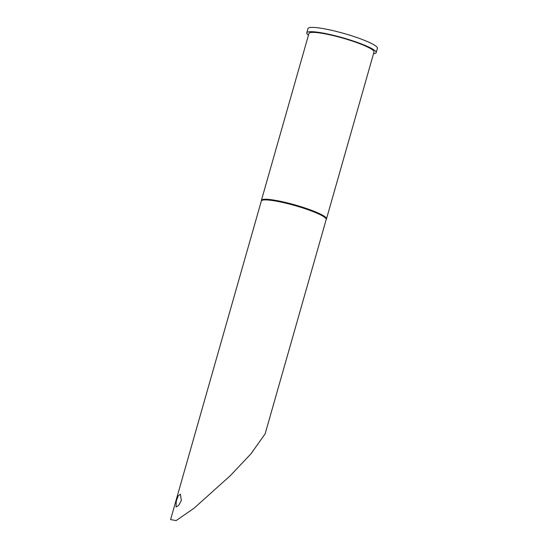 <?xml version="1.0" encoding="UTF-8"?>
<svg xmlns="http://www.w3.org/2000/svg" width="548" height="548" viewBox="0 0 548 548"><rect width="100%" height="100%" fill="white"/><g stroke="black" fill="none" stroke-linecap="round" stroke-linejoin="round"><path stroke-width="0.82" d="M176.298 500.995L176.024 506.969L178.703 505.393L181.326 500.55L180.408 494.173L178.21 495.913L176.298 500.995M261.341 200.986A33.723 4.795 15.9 0 1 306.305 209.124A33.723 4.795 15.9 0 1 326.204 219.46L265.143 433.824L250.97 453.813L230.393 475.602L194.061 508.208L176.127 520.6L170.586 519.579L261.341 200.986M261.328 201.041L261.382 200.465A33.832 4.809 15.9 0 1 261.41 200.342A33.832 4.809 15.9 0 1 306.517 208.507A33.832 4.809 15.9 0 1 326.485 218.885A33.832 4.809 15.9 0 1 326.444 218.995L326.183 219.522M261.41 200.342L308.942 33.476A33.832 4.809 15.9 0 1 354.049 41.634A33.832 4.809 15.9 0 1 374.017 52.012L326.485 218.885M308.456 35.188A36.086 5.131 15.9 0 1 306.77 32.853A36.086 5.131 15.9 0 1 354.892 41.559A36.086 5.131 15.9 0 1 376.188 52.629A36.086 5.131 15.9 0 1 373.531 53.725M306.77 32.853L307.997 28.558A36.086 5.131 15.9 0 1 356.111 37.264A36.086 5.131 15.9 0 1 377.414 48.334L376.188 52.629"/></g></svg>
